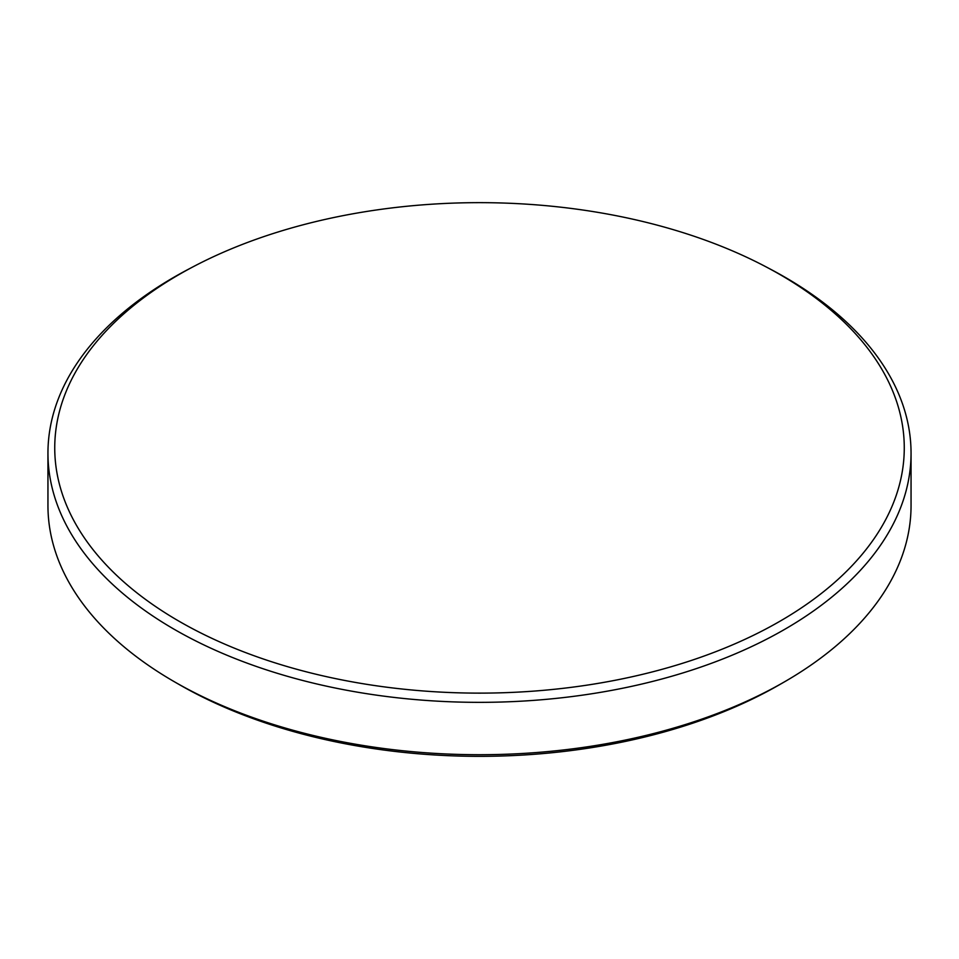 <?xml version="1.0" encoding="UTF-8"?>
<svg xmlns="http://www.w3.org/2000/svg" width="959" height="959" viewBox="0 0 959 959"><rect width="100%" height="100%" fill="white"/><g stroke="black" fill="none" stroke-linecap="round" stroke-linejoin="round"><path stroke-width="1.44" d="M179.153 274.49A424.753 245.228 -0 0 0 179.153 621.3A424.753 245.228 -0 0 0 779.847 621.3A424.753 245.228 -0 0 0 765.258 266.446A424.753 245.228 -0 0 0 193.742 266.446A424.753 245.228 -0 0 0 179.153 274.49M765.258 266.446L769.825 268.856A431.55 249.148 180 0 1 911.05 453.187A431.55 249.148 180 0 1 784.654 629.368A431.55 249.148 180 0 1 314.348 683.383A431.55 249.148 180 0 1 47.95 453.187A431.55 249.148 180 0 1 174.346 277.007A431.55 249.148 180 0 1 189.175 268.856L193.742 266.446M779.847 684.51L784.654 681.741L779.847 684.51A424.753 245.228 180 0 1 779.847 684.51A424.753 245.228 180 0 1 179.153 684.51L174.346 681.741A431.55 249.148 -0 0 0 784.654 681.741L784.654 681.741A431.55 249.148 -0 0 0 911.05 505.561L911.05 453.187M47.95 453.187L47.95 505.561A431.55 249.148 -0 0 0 174.346 681.741"/></g></svg>
